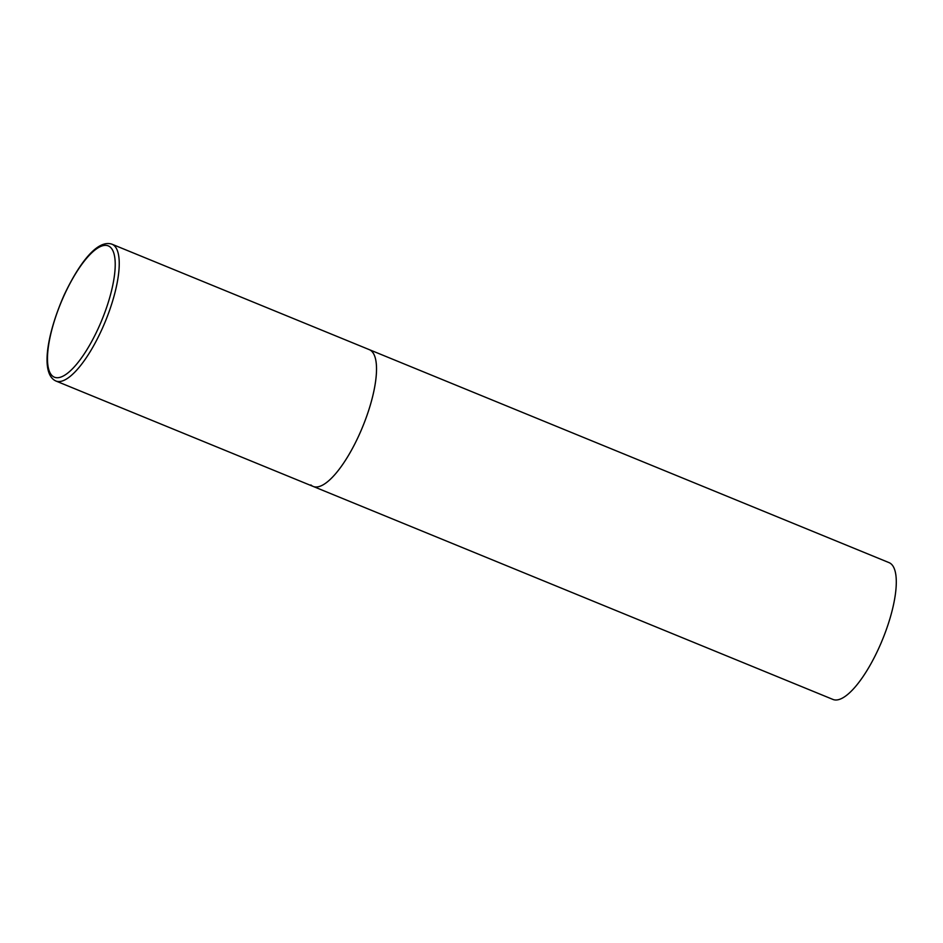 <?xml version="1.0" encoding="UTF-8"?>
<svg xmlns="http://www.w3.org/2000/svg" width="943" height="943" viewBox="0 0 943 943"><rect width="100%" height="100%" fill="white"/><g stroke="black" fill="none" stroke-linecap="round" stroke-linejoin="round"><path stroke-width="1.41" d="M313.206 486.447L832.975 699.447A73.931 23.139 112.3 0 0 880.738 643.81A73.931 23.139 112.3 0 0 891.359 564.126A73.931 23.139 112.3 0 0 889.049 562.629L111.981 244.202A73.931 23.139 -67.7 0 1 101.927 329.343A73.931 23.139 -67.7 0 1 55.92 381.019L313.206 486.447A73.931 23.139 -67.7 0 0 359.212 434.782A73.931 23.139 -67.7 0 0 369.267 349.629A73.931 23.139 112.3 0 1 371.589 351.138A73.931 23.139 112.3 0 1 360.957 430.821A73.931 23.139 112.3 0 1 313.206 486.447A73.931 23.139 112.3 0 1 310.884 484.95M64.1 295.477A70.973 22.208 -67.7 0 0 52.219 375.774A70.973 22.208 -67.7 0 0 98.602 327.61A70.973 22.208 -67.7 0 0 110.484 247.314A70.973 22.208 -67.7 0 0 64.1 295.477M55.92 381.019C39.96 373.829 47.256 333.362 64.006 295.324C79.165 263.109 97.483 239.192 111.981 244.202"/></g></svg>
